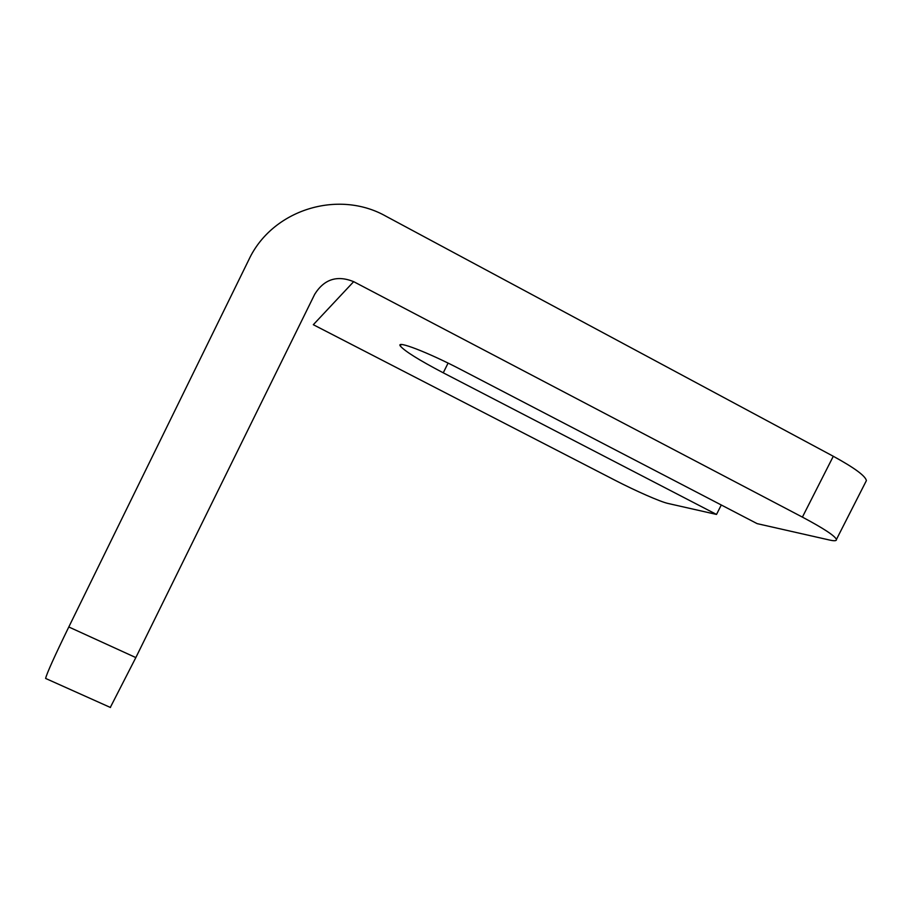 <?xml version="1.0" encoding="UTF-8"?>
<svg xmlns="http://www.w3.org/2000/svg" width="912" height="912" viewBox="0 0 912 912"><rect width="100%" height="100%" fill="white"/><g stroke="black" fill="none" stroke-linecap="round" stroke-linejoin="round"><path stroke-width="1.37" d="M353.674 281.66L802.4 517.115L833.294 456.274L385.947 216.224C338.17 189.126 272.027 209.703 248.759 259.897L68.799 626.977L135.831 657.586L314.743 294.211C324.17 279.163 337.144 274.968 353.674 281.66L313.318 324.706L614.984 480.236C635.584 490.895 660.436 501.828 667.983 503.447L716.513 514.436L721.278 504.997M401.041 344.565L400.322 346.024C395.626 339.937 428.036 352.351 461.518 369.884L757.131 523.636L829.521 540.029C834.389 541.124 836.692 540.941 836.429 539.471C834.913 535.823 823.57 528.379 802.4 517.115M400.322 346.024C404.734 351.177 419.041 360.103 443.255 372.814L716.513 514.436M135.831 657.586L110.306 707.427M46.102 678.665L45.611 678.437C46.808 673.409 54.538 656.252 68.799 626.977M833.294 456.274C854.362 467.799 865.397 475.904 866.4 480.59L865.636 482.083M448.077 363.101L443.255 372.814M836.429 539.471L866.4 480.59M45.611 678.437L110.489 707.507"/></g></svg>
